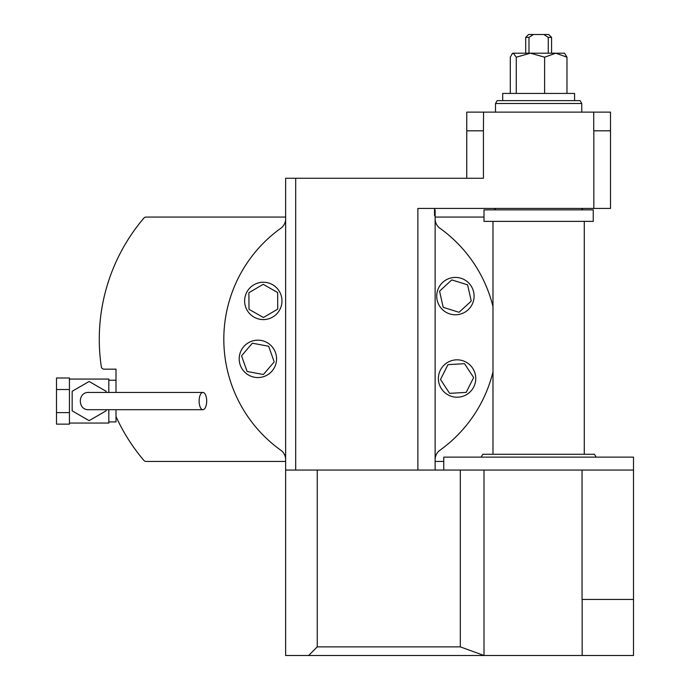<?xml version="1.0" encoding="UTF-8"?>
<svg xmlns="http://www.w3.org/2000/svg" width="690" height="690" viewBox="0 0 690 690"><rect width="100%" height="100%" fill="white"/><g stroke="black" fill="none" stroke-linecap="round" stroke-linejoin="round"><path stroke-width="1.03" d="M308.628 655.5L317.253 646.875L460.308 646.875L484.009 655.5L285.634 655.5L285.634 178.253L483.431 178.253L483.431 130.815L466.759 130.815L466.759 112.125L483.535 112.125L483.431 130.815M582.041 470.062L582.041 599.438L633.506 599.438L633.506 470.062L460.308 470.062L460.308 646.875M435.131 470.062L435.131 215.625L434.536 215.625L434.536 208.44L417.881 208.44L417.881 470.062M285.634 459.6A11.497 11.497 0 0 0 280.83 450.251A136.56 136.56 0 0 1 280.83 228.252A11.497 11.497 0 0 0 285.634 218.903M435.131 218.903A11.497 11.497 0 0 0 439.935 228.252A136.56 136.56 0 0 1 492.988 306.627M492.988 371.867A136.56 136.56 0 0 1 439.935 450.251A11.497 11.497 0 0 0 435.131 459.6M295.691 178.253L295.691 470.062M434.536 209.872L435.131 209.872L435.131 215.625M317.253 646.875L317.253 470.062L285.634 470.062M317.253 470.062L460.308 470.062M484.009 470.062L484.009 655.5L633.506 655.5L633.506 599.438M202.912 392.438L88.674 392.438C77.556 391.894 77.513 410.214 88.674 409.688L202.912 409.688A8.625 3.786 -90 0 1 199.125 401.062A8.625 3.786 -90 0 1 202.912 392.438A8.625 3.786 -90 0 1 206.698 401.062A8.625 3.786 -90 0 1 202.912 409.688M106.088 392.438L106.088 391.273L89.122 381.475L72.165 391.273L72.165 410.852L89.122 420.65L106.088 410.852L106.088 409.688M56.494 389.522L56.494 377.991L69.431 377.991L69.431 424.134L56.494 424.134L56.494 389.522L69.431 389.522M69.431 412.603L56.494 412.603M116.006 409.688L116.006 421.909L108.822 421.909M108.822 392.438L108.822 379.069L69.431 379.069M108.822 409.688L108.822 423.056L69.431 423.056M285.634 217.065L146.082 217.065A2.872 2.872 0 0 0 143.891 218.075A186.878 186.878 0 0 0 101.309 366.718A2.872 2.872 0 0 0 104.147 369.167L116.006 369.167L116.006 392.438M116.006 416.536A186.878 186.878 0 0 0 143.891 460.428A2.872 2.872 0 0 0 146.082 461.438L285.634 461.438M435.131 461.438L443.756 461.438M484.009 217.065L435.131 217.065M277.509 292.448A16.534 16.534 0 0 1 277.63 292.646L277.751 308.973A16.534 16.534 0 0 1 277.63 309.18L263.554 317.443A16.534 16.534 0 0 1 263.321 317.443L249.116 309.387A16.534 16.534 0 0 1 249.004 309.189L248.883 292.862A16.534 16.534 0 0 1 248.995 292.655L263.071 284.384A16.534 16.534 0 0 1 263.313 284.384L277.509 292.448M271.722 284.228A18.69 18.69 0 0 1 260.415 319.375A18.69 18.69 0 0 1 245.528 295.191A18.69 18.69 0 0 1 271.722 284.228M464.396 363.699A16.534 16.534 0 0 1 464.603 363.803L473.573 377.447A16.534 16.534 0 0 1 473.582 377.68L466.25 392.274A16.534 16.534 0 0 1 466.052 392.403L449.751 393.343A16.534 16.534 0 0 1 449.544 393.24L440.574 379.595A16.534 16.534 0 0 1 440.565 379.353L447.896 364.769A16.534 16.534 0 0 1 448.095 364.639L464.396 363.699M462.24 360.56A18.69 18.69 0 0 1 471.244 390.704A18.69 18.69 0 0 1 440.091 386.314A18.69 18.69 0 0 1 462.24 360.56M457.901 277.578A18.69 18.69 0 0 1 470.692 306.852A18.69 18.69 0 0 1 438.823 304.713A18.69 18.69 0 0 1 457.901 277.578M471.227 300.909A16.534 16.534 0 0 1 471.158 301.133L459.152 312.199A16.534 16.534 0 0 1 458.928 312.251L443.334 307.395A16.534 16.534 0 0 1 443.178 307.223L439.59 291.301A16.534 16.534 0 0 1 439.659 291.077L451.657 280.002A16.534 16.534 0 0 1 451.89 279.95L467.475 284.806A16.534 16.534 0 0 1 467.639 284.979L471.227 300.909M587.768 221.378L593.253 221.378L593.253 209.872L484.009 209.872L484.009 221.378L587.768 221.378M495.506 208.44L581.756 208.44M481.128 457.125L482.793 454.253L594.47 454.253L596.134 457.125M443.756 470.062L443.756 457.125L633.506 457.125L633.506 470.062M593.728 130.815L593.728 112.125L610.503 112.125L610.503 130.815L593.728 130.815M483.535 112.125L593.728 112.125M495.506 112.125L495.506 103.5L581.756 103.5L581.756 112.125M495.506 103.5L497.162 100.628L580.1 100.628L581.756 103.5M574.572 100.628L574.572 93.435L502.691 93.435L502.691 100.628M566.973 93.435L566.973 57.192L555.795 53.19L544.617 57.192L530.446 53.19L516.275 57.192L513.282 53.19L512.221 53.725L510.29 57.192L510.29 93.435M544.617 93.435L544.617 57.192M516.275 93.435L516.275 57.192M512.221 53.725L512.756 53.19L564.506 53.19L566.973 57.192M548.274 53.19L548.274 37.372L551.569 37.372L551.569 53.19M548.274 37.372L543.815 34.5L533.448 34.5L528.989 37.372L528.989 53.19M525.694 53.19L525.694 37.372L528.989 37.372M543.815 34.5L548.697 34.5L551.569 37.372M525.694 37.372L528.566 34.5L533.448 34.5M466.759 178.253L466.759 130.815M610.503 130.815L610.503 208.44L417.881 208.44M593.831 208.44L593.831 130.815M582.162 599.438L582.162 655.5M257.146 340.187A18.69 18.69 0 0 1 274.413 367.572A18.69 18.69 0 0 1 242.069 368.831A18.69 18.69 0 0 1 257.146 340.187M268.539 346.225A16.534 16.534 0 0 1 268.721 346.38L274.146 361.776A16.534 16.534 0 0 1 274.103 362.009L263.485 374.411A16.534 16.534 0 0 1 263.269 374.489L247.218 371.496A16.534 16.534 0 0 1 247.037 371.341L241.604 355.945A16.534 16.534 0 0 1 241.647 355.712L252.264 343.31A16.534 16.534 0 0 1 252.488 343.232L268.539 346.225M116.006 380.216L108.822 380.216M581.756 208.725L582.903 209.872M495.506 208.725L494.359 209.872M492.988 221.378L492.988 454.253M584.275 221.378L584.275 454.253"/></g></svg>
